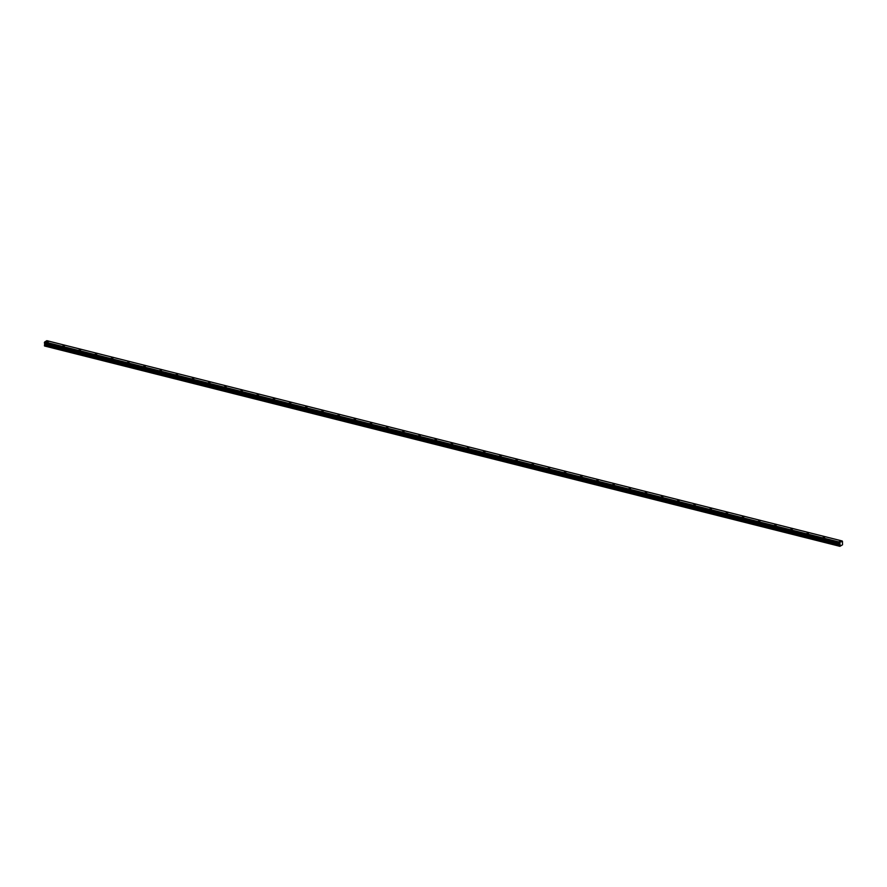 <?xml version="1.0" encoding="UTF-8"?>
<svg xmlns="http://www.w3.org/2000/svg" width="887" height="887" viewBox="0 0 887 887"><rect width="100%" height="100%" fill="white"/><g stroke="black" fill="none" stroke-linecap="round" stroke-linejoin="round"><path stroke-width="1.33" d="M839.002 541.691L840.965 541.225L839.002 541.691M46.39 342.072L48.364 341.606L46.39 342.072M62.567 346.141L64.529 345.675L62.567 346.141M78.743 350.221L80.706 349.744L78.743 350.221M94.92 354.29L96.883 353.824L94.92 354.29M111.097 358.359L113.059 357.893L111.097 358.359M127.273 362.439L129.236 361.974L127.273 362.439M143.45 366.508L145.413 366.043L143.45 366.508M159.627 370.589L161.589 370.123L159.627 370.589M175.803 374.658L177.766 374.192L175.803 374.658M191.98 378.738L193.943 378.261L191.98 378.738M208.146 382.807L210.119 382.341L208.146 382.807M224.322 386.876L226.296 386.41L224.322 386.876M240.499 390.956L242.461 390.491L240.499 390.956M256.676 395.025L258.638 394.56L256.676 395.025M272.852 399.106L274.815 398.64L272.852 399.106M289.029 403.175L290.991 402.709L289.029 403.175M305.206 407.255L307.168 406.778L305.206 407.255M321.382 411.324L323.345 410.858L321.382 411.324M337.559 415.393L339.521 414.928L337.559 415.393M353.736 419.473L355.698 419.008L353.736 419.473M369.912 423.542L371.875 423.077L369.912 423.542M386.078 427.623L388.051 427.157L386.078 427.623M402.254 431.692L404.217 431.226L402.254 431.692M418.431 435.772L420.394 435.295L418.431 435.772M434.608 439.841L436.57 439.375L434.608 439.841M450.784 443.91L452.747 443.445L450.784 443.91M466.961 447.99L468.924 447.525L466.961 447.99M483.138 452.06L485.1 451.594L483.138 452.06M499.314 456.14L501.277 455.674L499.314 456.14M515.491 460.209L517.454 459.743L515.491 460.209M531.668 464.289L533.63 463.812L531.668 464.289M547.833 468.358L549.807 467.892L547.833 468.358M564.01 472.427L565.984 471.962L564.01 472.427M580.187 476.507L582.149 476.042L580.187 476.507M596.363 480.577L598.326 480.111L596.363 480.577M612.54 484.657L614.503 484.191L612.54 484.657M628.717 488.726L630.679 488.26L628.717 488.726M644.893 492.806L646.856 492.329L644.893 492.806M661.07 496.875L663.032 496.41L661.07 496.875M677.247 500.944L679.209 500.479L677.247 500.944M693.423 505.025L695.386 504.559L693.423 505.025M709.6 509.094L711.562 508.628L709.6 509.094M725.766 513.174L727.739 512.708L725.766 513.174M741.942 517.243L743.905 516.777L741.942 517.243M758.119 521.323L760.081 520.846L758.119 521.323M774.296 525.392L776.258 524.927L774.296 525.392M790.472 529.461L792.435 528.996L790.472 529.461M806.649 533.542L808.611 533.076L806.649 533.542M822.826 537.611L824.788 537.145L822.826 537.611M839.956 542.356L44.672 341.994L839.956 542.356L44.394 342.648L839.734 542.866M44.583 346.008L839.911 546.325L842.517 544.795L842.462 541.281M839.967 542.29L842.439 541.281M839.69 542.944L44.394 342.648M839.778 546.215L839.756 545.549L44.461 345.254L44.749 343.457L839.734 543.421M840 543.676L44.705 343.38L840.044 543.753L839.756 545.549M839.767 546.192L44.483 345.908M44.461 345.886L839.745 545.616M44.672 341.994L46.845 340.675L842.151 540.97M839.989 542.234L44.694 341.938M839.645 543.121L44.35 342.825M44.35 342.97L839.656 543.265M44.771 343.513L840.067 543.809M840.1 544.718L44.805 344.411M44.782 344.489L840.089 544.784"/></g></svg>
